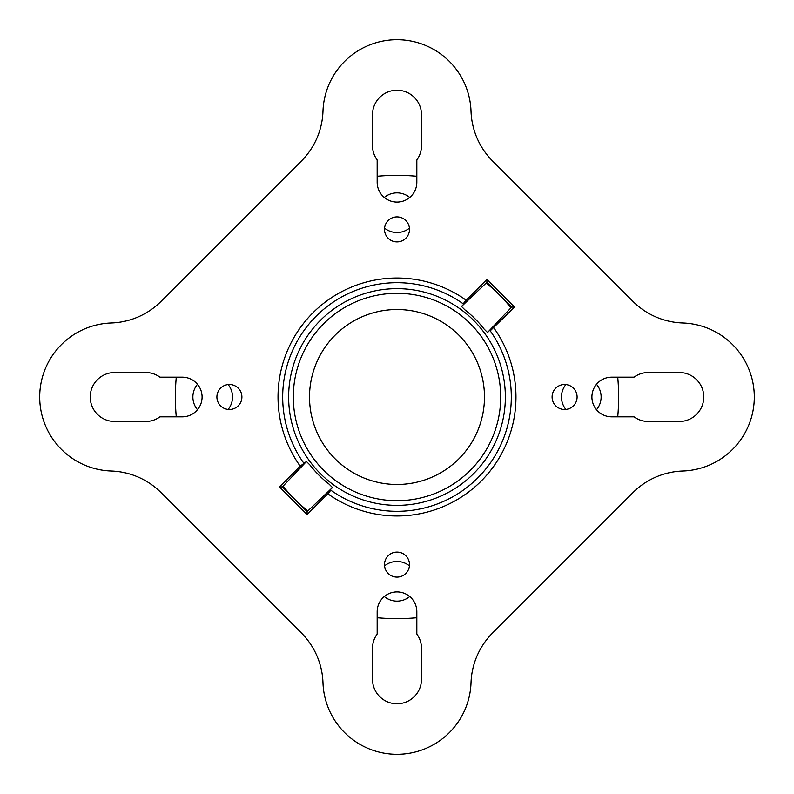 <?xml version="1.0" encoding="UTF-8"?>
<svg xmlns="http://www.w3.org/2000/svg" width="794" height="794" viewBox="0 0 794 794"><rect width="100%" height="100%" fill="white"/><g stroke="black" fill="none" stroke-linecap="round" stroke-linejoin="round"><path stroke-width="1.19" d="M754.3 397A74.07 74.07 0 0 1 682.751 471.021A74.07 74.07 0 0 0 632.887 492.677L492.677 632.887A74.07 74.07 0 0 0 471.021 682.751A74.07 74.07 0 0 1 397 754.3A74.07 74.07 0 0 1 322.979 682.751A74.07 74.07 0 0 0 301.323 632.887L161.113 492.677A74.07 74.07 0 0 0 111.249 471.021A74.07 74.07 0 0 1 39.7 397A74.07 74.07 0 0 1 111.249 322.979A74.07 74.07 0 0 0 161.113 301.323L301.323 161.113A74.07 74.07 0 0 0 322.979 111.249A74.07 74.07 0 0 1 397 39.7A74.07 74.07 0 0 1 471.021 111.249A74.07 74.07 0 0 0 492.677 161.113L632.887 301.323A74.07 74.07 0 0 0 682.751 322.979A74.07 74.07 0 0 1 754.3 397M384.504 229.406A12.496 12.496 0 0 0 397 241.902A12.496 12.496 0 0 0 409.496 229.406A12.496 12.496 0 0 0 397 216.901A12.496 12.496 0 0 0 384.504 229.406M327.833 493.799L330.84 490.216A114.306 114.306 0 0 0 490.216 330.84L514.532 307.099L486.901 279.468L466.167 300.201A118.971 118.971 0 0 0 300.201 466.167L279.468 486.901L307.099 514.532L327.833 493.799A118.971 118.971 0 0 0 493.799 327.833M216.901 397A12.496 12.496 0 0 0 229.406 409.496A12.496 12.496 0 0 0 241.902 397A12.496 12.496 0 0 0 229.406 384.504A12.496 12.496 0 0 0 216.901 397M384.504 564.594A12.496 12.496 0 0 0 397 577.099A12.496 12.496 0 0 0 409.496 564.594A12.496 12.496 0 0 0 397 552.098A12.496 12.496 0 0 0 384.504 564.594M552.098 397A12.496 12.496 0 0 0 564.594 409.496A12.496 12.496 0 0 0 577.099 397A12.496 12.496 0 0 0 564.594 384.504A12.496 12.496 0 0 0 552.098 397M202.093 397A19.83 19.83 0 0 0 182.263 377.17L159.981 377.17A24.495 24.495 0 0 0 145.61 372.505L114.723 372.505A24.495 24.495 0 0 0 90.228 397A24.495 24.495 0 0 0 114.723 421.495L145.61 421.495A24.495 24.495 0 0 0 159.981 416.83L182.263 416.83A19.83 19.83 0 0 0 202.093 397M703.772 397A24.495 24.495 0 0 0 679.277 372.505L648.39 372.505A24.495 24.495 0 0 0 634.019 377.17L611.737 377.17A19.83 19.83 0 0 0 591.907 397A19.83 19.83 0 0 0 611.737 416.83L634.019 416.83A24.495 24.495 0 0 0 648.39 421.495L679.277 421.495A24.495 24.495 0 0 0 703.772 397M490.216 330.84L489.799 330.244L487.556 332.488L484.142 329.083L487.536 332.478L511.644 307.099L486.901 282.356L461.522 306.464M288.639 397A108.361 108.361 0 0 0 397 505.361A108.361 108.361 0 0 0 505.361 397A108.361 108.361 0 0 0 397 288.639A108.361 108.361 0 0 0 288.639 397M293.304 397A103.696 103.696 0 0 0 397 500.696A103.696 103.696 0 0 0 500.696 397A103.696 103.696 0 0 0 397 293.304A103.696 103.696 0 0 0 293.304 397M484.479 397A87.479 87.479 0 0 1 397 484.479A87.479 87.479 0 0 1 309.521 397A87.479 87.479 0 0 1 397 309.521A87.479 87.479 0 0 1 484.479 397M565.854 384.564A19.83 19.83 0 0 0 565.854 409.436M596.512 409.714A19.83 19.83 0 0 0 596.512 384.286M384.286 596.512A19.83 19.83 0 0 0 409.714 596.512M197.488 384.286A19.83 19.83 0 0 0 197.488 409.714M228.146 409.436A19.83 19.83 0 0 0 228.146 384.564M384.564 228.146A19.83 19.83 0 0 0 409.436 228.146M176.268 416.83A221.625 221.625 0 0 1 176.268 377.17M377.17 176.268A221.625 221.625 0 0 1 416.83 176.268M617.732 377.17A221.625 221.625 0 0 1 617.732 416.83M416.83 634.019L416.83 611.737A19.83 19.83 0 0 0 397 591.907A19.83 19.83 0 0 0 377.17 611.737L377.17 634.019A24.495 24.495 0 0 0 372.505 648.39L372.505 679.277A24.495 24.495 0 0 0 397 703.772A24.495 24.495 0 0 0 421.495 679.277L421.495 648.39A24.495 24.495 0 0 0 416.83 634.019M377.17 159.981L377.17 182.263A19.83 19.83 0 0 0 397 202.093A19.83 19.83 0 0 0 416.83 182.263L416.83 159.981A24.495 24.495 0 0 0 421.495 145.61L421.495 114.723A24.495 24.495 0 0 0 397 90.228A24.495 24.495 0 0 0 372.505 114.723L372.505 145.61A24.495 24.495 0 0 0 377.17 159.981M307.099 514.532L307.099 511.644L332.478 487.536M300.201 466.167L306.444 461.513L309.858 464.917A110.485 110.485 -45 0 0 329.083 484.142L332.488 487.556L330.244 489.799L330.84 490.216M279.468 486.901L282.356 486.901L307.099 511.644M306.464 461.522L282.356 486.901M466.167 300.201L463.16 303.784A114.306 114.306 0 0 0 303.784 463.16M486.901 279.468L486.901 282.356M484.142 329.083A110.485 110.485 -45 0 0 464.917 309.858L461.513 306.444L463.756 304.201L463.16 303.784M514.532 307.099L511.644 307.099M283.101 486.146A144.637 144.637 135 0 0 307.854 510.899M510.899 307.854A144.637 144.637 135 0 0 486.146 283.101M409.436 565.854A19.83 19.83 0 0 0 384.564 565.854M409.714 197.488A19.83 19.83 0 0 0 384.286 197.488M416.83 617.732A221.625 221.625 0 0 1 377.17 617.732"/></g></svg>
